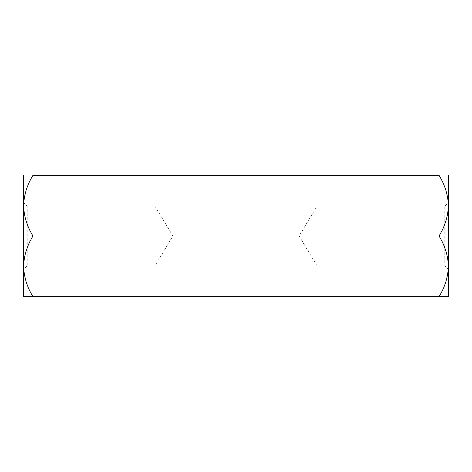 <?xml version="1.0" encoding="UTF-8"?>
<svg xmlns="http://www.w3.org/2000/svg" width="472" height="472" viewBox="0 0 472 472"><rect width="100%" height="100%" fill="white"/><g stroke="black" fill="none" stroke-linecap="round" stroke-linejoin="round"><path stroke-width="0.35" stroke-dasharray="2.36 1.77" d="M23.6 202.517L27.24 206.164L27.24 265.836L154.958 265.836L172.888 236L154.958 206.164L154.958 265.836L154.958 206.164L27.24 206.164L27.24 265.836L23.6 269.482L23.6 202.517L23.6 269.482M448.4 269.482L444.76 265.836L317.042 265.836L299.112 236L317.042 206.164L317.042 265.836L317.042 206.164L444.76 206.164L444.76 265.836L444.76 206.164L448.4 202.517L448.4 269.482L448.4 202.517M447.957 175.313L448.4 175.313L448.4 205.656C448.04 216.318 444.913 226.43 439.013 236C444.878 245.446 448.011 255.558 448.4 266.344L448.4 205.656C448.011 194.877 444.878 184.758 439.013 175.313L32.987 175.313C27.122 184.758 23.989 194.877 23.6 205.656L23.6 175.313L24.043 175.313M439.013 236L32.987 236C27.122 245.446 23.989 255.558 23.6 266.344C23.96 276.999 27.087 287.118 32.987 296.687L439.013 296.687C444.913 287.118 448.04 276.999 448.4 266.344L448.4 296.687L447.957 296.687M24.043 296.687L23.6 296.687L23.6 205.656C23.96 216.318 27.087 226.43 32.987 236"/><path stroke-width="0.71" d="M32.987 175.313L439.013 175.313C444.913 184.882 448.04 195.001 448.4 205.656L448.4 266.344C448.04 255.682 444.913 245.57 439.013 236L32.987 236C27.122 226.554 23.989 216.441 23.6 205.656C23.96 195.001 27.087 184.882 32.987 175.313M439.013 236C444.878 226.554 448.011 216.441 448.4 205.656L448.4 175.313M448.4 266.344L448.4 296.687L439.013 296.687C444.878 287.241 448.011 277.123 448.4 266.344M448.4 296.687L32.987 296.687C27.122 287.241 23.989 277.123 23.6 266.344C23.96 255.682 27.087 245.57 32.987 236M32.987 296.687L23.6 296.687L32.987 296.687M23.6 175.313L23.6 296.687"/></g></svg>

